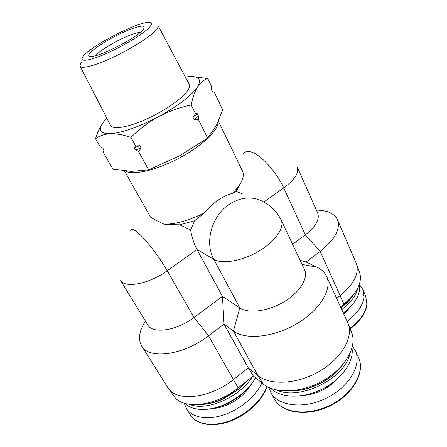 <?xml version="1.0" encoding="UTF-8"?>
<svg xmlns="http://www.w3.org/2000/svg" width="447" height="447" viewBox="0 0 447 447"><rect width="100%" height="100%" fill="white"/><g stroke="black" fill="none" stroke-linecap="round" stroke-linejoin="round"><path stroke-width="0.67" d="M340.541 306.832L343.927 304.15C357.203 292.941 362.45 282.454 359.679 272.681L359.505 272.195M173.632 395.74L173.984 396.232C182.879 409.921 215.583 406.446 238.162 387.946L253.293 375.961L263.283 384.046C275.296 394.092 301.87 393.014 323.555 380.414C345.308 367.903 357.08 346.928 351.823 333.155L351.554 332.462M190.612 230.004L179.744 224.819L194.646 220.74L190.612 230.004C191.936 237.547 194.076 244.062 197.026 249.56L213.85 259.389C204.396 242.85 211.576 216.124 228.803 204.637C241.279 196.619 253.103 195.847 264.266 202.318C271.765 206.419 277.386 212.325 281.124 220.036C284.912 227.618 275.402 241.475 258.729 251.242C242.112 261.059 222.17 264.434 213.85 259.389L239.838 307.949C248.431 313.878 268.044 311.403 283.985 301.826C299.982 292.304 308.665 277.939 304.491 269.507L281.124 220.036M242.335 193.808L236.536 191.556L239.799 184.538M292.584 244.297L305.307 234.854C315.789 226.595 319.918 219.326 317.688 213.046L297.272 167.089C299.205 172.738 294.685 179.677 283.711 187.908C276.453 171.648 260.07 153.952 250.689 151.835C247.325 150.969 244.956 151.611 243.576 153.751M300.149 260.322L306.117 262.02L320.203 251.37C334.993 239.447 340.754 228.903 337.479 219.745C334.496 213.7 327.819 210.498 317.443 210.157M179.744 224.819L170.631 224.662L163.92 224.148L167.988 224.109C178.638 223.383 190.74 219.667 204.301 212.968L194.646 220.74M236.536 191.556L232.513 193.327L237.502 187.768C242.788 180.823 244.453 175.258 242.503 171.072L218.443 121.266M125.529 171.028C132.798 175.637 156.21 170.368 179.04 158.21C201.899 146.102 218.656 130.055 218.164 121.88M163.92 224.148C155.539 220.131 151.036 217.695 150.393 216.834M232.513 193.327C222.673 195.887 213.269 202.43 204.301 212.968M336.675 298.4L340.296 295.556C353.862 284.191 359.265 273.637 356.51 263.875L337.479 219.745M253.293 375.961L248.303 367.903L224.042 324.092L233.412 330.998C245.397 340.189 273.72 337.457 296.953 323.645C320.264 309.922 332.602 288.768 326.55 276.319C324.684 272.368 321.51 269.329 317.029 267.2L306.117 262.02M145.426 321.069C139.14 330.886 137.888 339.195 141.671 345.995L168.323 388.365C177.18 402.049 210.414 398.311 233.513 379.537L248.303 367.903L257.925 375.597C270.016 385.593 297.026 384.308 319.169 371.463C341.385 358.712 353.493 337.541 348.235 323.784L326.55 276.319M141.671 345.995C148.801 359.762 183.549 355.32 208.553 335.809L224.042 324.092L222.461 296.355L239.838 307.949L233.412 330.998L257.925 375.597L263.283 384.046M238.162 387.946L208.553 335.809L194.015 317.471L167.206 270.765C148.868 284.163 124.551 288.633 120.338 280.129L147.722 324.829C152.539 334.239 176.559 330.83 194.015 317.471L222.461 296.355L197.026 249.56L167.206 270.765C158.059 254.611 142.174 234.854 135.156 230.658C132.608 229.06 131.133 229.037 130.731 230.585M195.535 113.734L197.317 113.683L192.92 117.17L195.535 113.734L191.204 105C192.668 97.463 194.808 91.4 197.619 86.813C200.558 82.516 203.944 79.767 207.771 78.571L211.705 86.824L211.571 89.786L212.66 92.06L214.23 92.121L222.701 109.889L216.393 125.467L207.609 138.095L179.253 155.986L148.689 169.888L131.228 171.391L112.845 169.044L103.028 151.857L104.039 150.276M197.317 113.683L198.496 116.075L198.312 119.332L194.115 119.567L192.92 117.17M207.609 138.095L198.312 119.332M207.771 78.571L192.221 76.56M104.095 150.371L102.844 148.169L100.1 146.733L95.541 138.749C99.374 135.838 104.252 134.161 110.158 133.726C116.22 133.552 123.143 134.77 130.915 137.391C139.229 129.189 148.505 122.26 158.73 116.594C169.095 111.208 179.917 107.347 191.204 105M102.609 123.311C99.798 127.602 97.446 132.748 95.541 138.749M134.301 147.583L135.609 145.962L139.9 145.694L134.301 147.583L135.586 149.924L138.615 151.466L148.689 169.888M135.609 145.962L130.915 137.391M139.9 145.694L141.185 148.052L138.615 151.466M126.942 30.681C105.369 39.509 79.946 57.646 91.702 56.395C101.117 56.294 137.866 37.084 143.325 29.407C146.275 24.652 140.816 25.077 126.942 30.681M149.354 27.379C152.528 23.853 152.148 22.182 148.225 22.367C135.871 22.59 90.35 46.387 83.12 56.406C78.404 62.222 88.031 61.468 105.509 53.875C122.919 46.354 143.375 33.922 149.354 27.379M155.897 30.228C157.858 28.038 158.562 26.462 158.014 25.496L189.159 84.209C189.969 85.668 189.506 87.729 187.774 90.395C182.616 98.346 164.49 111.029 146.035 119.288C127.568 127.591 112.566 129.87 110.538 125.311L80.102 66.223C81.371 69.296 95.496 65.608 113.605 57.043C131.692 48.505 150.075 36.766 155.897 30.228M81.365 62.653C80.158 64.212 79.739 65.402 80.102 66.223M106.839 118.125L104.598 120.629C97.636 129.351 99.491 133.714 110.158 133.726C122.411 132.787 138.604 127.077 158.73 116.594C178.487 105.66 191.45 95.736 197.619 86.813C202.145 78.689 198.334 75.403 186.187 76.945L185.371 77.063M184.209 403.16L186.365 408.508C191.875 417.487 206.927 420.471 223.522 414.967C240.106 409.486 255.935 396.12 261.931 382.95M207.531 409.24C214.504 408.692 221.662 406.558 229.009 402.848L237.977 397.361C244.621 392.505 249.806 387.096 253.527 381.135M185.041 403.417C192.724 411.586 211.342 411.592 228.523 402.63L238.022 396.819C245.8 391.114 251.65 384.778 255.567 377.799M189.679 404.379C206.29 411.76 240.246 396.919 252.315 376.732M203.346 404.351C209.621 403.881 216.13 402.132 222.869 399.098L237.681 390.052L247.286 380.721M199.077 404.529C206.441 404.557 214.258 402.719 222.533 399.02L237.77 389.706L246.845 381.067M347.174 321.304C357.259 313.587 362.847 305.597 363.931 297.339L362.813 289.433L359.282 284.493M343.525 313.341L353.264 303.535M343.352 312.973L344.045 312.447C353.32 305.117 358.483 297.624 359.539 289.963L359.254 284.571M341.782 309.536C350.861 302.602 356.209 295.411 357.823 287.969M341.083 308.011L351.588 297.573M340.988 307.815L342.609 306.569C347.487 302.68 351.225 298.585 353.828 294.282M268.854 387.488L270.72 392.31C277.788 406.032 303.44 409.519 326.344 398.16C349.325 386.973 362.131 364.512 355.27 350.599L352.487 346.207M270.759 388.303C280.118 398.093 302.295 398.981 321.874 389.298C341.491 379.699 354.259 361.573 351.99 348.219M276.911 390.091C299.306 400.993 344.905 378.592 349.705 354.186M294.383 390.807C310.447 390.041 329.344 380.743 339.698 368.473M289.595 390.929C308.167 391.617 331.987 379.9 342.698 364.758M140.313 32.34C137.564 32.491 133.307 33.76 127.535 36.157C114.94 41.342 99.05 51.031 95.826 55.596M141.185 148.052L135.586 149.924M198.496 116.075L194.115 119.567M343.927 304.15L320.203 251.37L305.307 234.854L283.711 187.908L263.831 202.05M302.083 264.412L317.029 267.2M267.088 386.594C262.691 400.333 247.146 415.051 229.875 421.331C212.616 427.65 196.322 424.65 190.327 414.861C196.104 424.315 212.213 427.203 229.434 420.895C246.649 414.632 262.255 400.02 266.831 386.448M212.398 408.452C226.171 408.24 243.967 397.31 250.577 385.107M349.967 328.305C360.176 320.544 365.808 312.459 366.858 304.038L365.702 296.065L366.942 304.413C365.897 312.973 360.31 321.119 350.174 328.847M343.944 314.258L350.085 307.134M358.516 357.622C365.601 372.072 353.018 394.718 330.193 405.809C307.463 417.073 281.783 413.291 274.413 399.07C281.554 412.916 307.167 416.576 329.936 405.295C352.789 394.181 365.434 371.664 358.516 357.622L355.27 350.599M303.804 395.338C317.219 394.047 328.506 388.488 337.669 378.665M170.631 224.657L167.988 224.109M235.765 191.836L237.502 187.768M150.388 216.84L124.495 170.922M359.679 272.681L356.51 263.875M173.984 396.232L168.323 388.365M351.823 333.155L348.235 323.784M190.327 414.861L186.365 408.508M237.977 397.361L238.022 396.819M229.009 402.848L228.523 402.63M237.681 390.052L237.77 389.706M222.869 399.098L222.533 399.02M365.702 296.065L362.813 289.433M343.514 313.325L344.045 312.447M342.313 307.067L342.609 306.569M274.413 399.07L270.72 392.31M102.838 148.169L104.067 150.326"/></g></svg>
